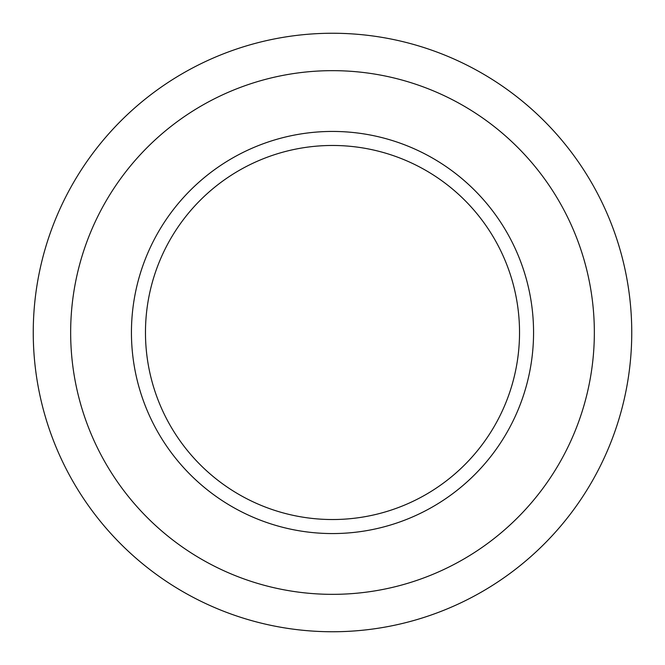 <?xml version="1.0" encoding="UTF-8"?>
<svg xmlns="http://www.w3.org/2000/svg" width="665" height="665" viewBox="0 0 665 665"><rect width="100%" height="100%" fill="white"/><g stroke="black" fill="none" stroke-linecap="round" stroke-linejoin="round"><path stroke-width="1" d="M332.5 533.563A201.063 201.063 0 0 1 131.437 332.5A201.063 201.063 0 0 1 332.5 131.437A201.063 201.063 0 0 1 533.563 332.5A201.063 201.063 0 0 1 332.5 533.563M332.5 70.656A261.844 261.844 0 0 1 594.344 332.5A261.844 261.844 0 0 1 332.5 594.344A261.844 261.844 0 0 1 70.656 332.5A261.844 261.844 0 0 1 332.5 70.656M332.5 33.25A299.25 299.25 0 0 1 631.75 332.5A299.25 299.25 0 0 1 332.5 631.75A299.25 299.25 0 0 1 33.25 332.5A299.25 299.25 0 0 1 332.5 33.25M533.563 332.5A201.063 201.063 0 0 0 332.5 131.437A201.063 201.063 0 0 0 131.437 332.5A201.063 201.063 0 0 0 332.5 533.563A201.063 201.063 0 0 0 533.563 332.5M519.531 332.5A187.031 187.031 0 0 0 332.5 145.469A187.031 187.031 0 0 0 145.469 332.5A187.031 187.031 0 0 0 332.5 519.531A187.031 187.031 0 0 0 519.531 332.5"/></g></svg>
